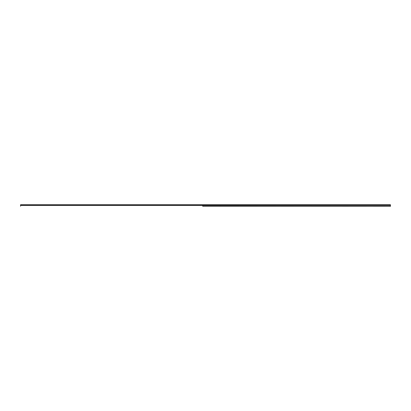 <?xml version="1.0" encoding="UTF-8"?>
<svg xmlns="http://www.w3.org/2000/svg" width="411" height="411" viewBox="0 0 411 411"><rect width="100%" height="100%" fill="white"/><g stroke="black" fill="none" stroke-linecap="round" stroke-linejoin="round"><path stroke-width="0.62" d="M202.71 204.889L390.45 204.919L390.45 205.397L202.71 205.423L202.731 206.265L390.45 206.332L202.71 206.219M20.55 204.889L20.55 206.219M202.751 204.889L390.45 204.889L202.746 204.919M202.751 206.219L202.751 205.423L390.45 205.397M390.45 205.423L390.45 206.219M202.71 204.735L20.55 204.735M202.731 206.265L202.731 205.377M390.45 204.735L202.751 204.735M20.55 204.919L202.715 204.919M20.55 205.423L202.71 205.423M202.715 205.397L20.55 205.397"/></g></svg>
